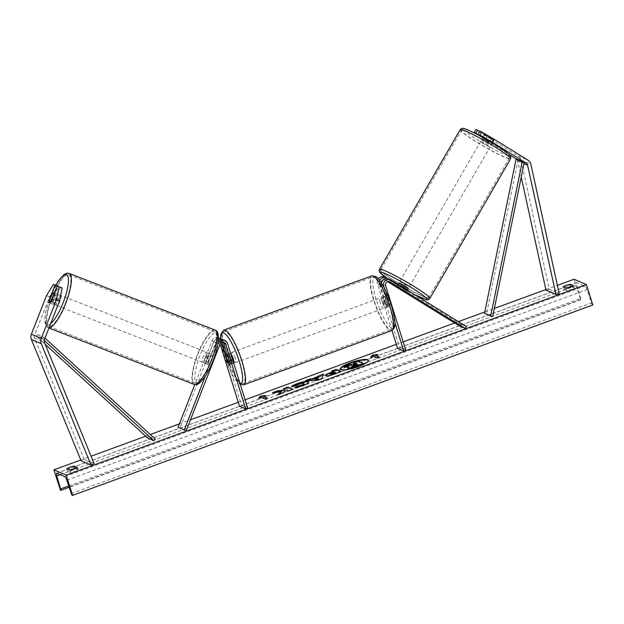 <?xml version="1.0" encoding="UTF-8"?>
<svg xmlns="http://www.w3.org/2000/svg" width="624" height="624" viewBox="0 0 624 624"><rect width="100%" height="100%" fill="white"/><g stroke="black" fill="none" stroke-linecap="round" stroke-linejoin="round"><path stroke-width="0.47" stroke-dasharray="3.12 2.34" d="M479.942 131.188L493.467 139.542L491.673 142.545L492.313 143.075L489.317 141.539L491.119 138.544L479.747 131.516M493.467 139.542L491.119 138.544M489.317 141.539L481.962 136.999M476.775 134.23L509.075 154.463M516.922 159.463A3.502 3.331 -66.9 0 1 517.709 161.008L521.243 177.13M482.664 138.154L484.458 135.151L518.021 155.883A7.004 6.669 -66.9 0 1 520.985 160.118L549.284 289.302L559.182 293.522M546 290.183L549.284 289.302M484.458 135.151L475.956 129.488M60.505 287.219L54.421 302.765A5.476 1.685 111.2 0 1 52.564 304.052A5.476 1.685 111.2 0 1 52.549 304.044A5.476 1.685 111.2 0 1 52.073 301.759L58.126 286.299M54.421 302.765L51.316 301.556M56.519 285.527L49.592 296.837L34.492 335.4A3.502 3.331 113.1 0 0 34.499 338.06L84.232 459.389L81.128 460.84M49.592 296.837L46.48 295.636M84.232 459.389L94.13 463.609M52.073 301.759L49.397 300.721M221.364 342.646L221.302 342.42A3.065 2.917 113.1 0 0 215.779 342.389L207.971 362.326A5.476 1.685 -68.8 0 0 208.447 364.611A5.476 1.685 -68.8 0 0 208.463 364.619A5.476 1.685 -68.8 0 0 210.327 363.332L208.385 362.575A5.476 1.685 111.2 0 1 206.521 363.87A5.476 1.685 111.2 0 1 206.505 363.862A5.476 1.685 111.2 0 1 206.029 361.577L213.837 341.64A5.257 5 113.1 0 1 218.447 338.231M218.361 340.01A5.257 5 -66.9 0 0 216.185 342.638L208.385 362.575M217.823 344.191L205.296 376.178M218.447 337.717A5.257 5 113.1 0 0 211.918 340.821L194.789 384.579M239.515 406.24L241.511 405.506L221.38 340.868A5.257 5 113.1 0 0 218.642 337.795M221.38 340.868L223.298 341.687A5.257 5 113.1 0 0 221.668 339.277M220.132 344.019L219.383 341.601A3.065 2.917 113.1 0 0 213.86 341.57L180.008 428.048L178.066 427.292M180.008 428.048L186.194 430.685M210.327 363.332L218.127 343.395A3.065 2.917 -66.9 0 1 222.932 342.225M241.511 405.506L247.705 408.151M223.298 341.687L229.562 361.78A5.476 1.256 -110.1 0 0 231.582 364.096A5.476 1.256 -110.1 0 0 231.91 362.786L225.654 342.685L227.565 343.504M222.908 339.612A5.257 5 -66.9 0 1 225.654 342.685M207.971 362.326L206.029 361.577M227.604 362.497L229.562 361.78M229.913 363.519L231.91 362.786M396.622 286.853L405.803 292.297M388.565 278.912A5.257 5 113.1 0 1 389.197 279.248L406.926 290.425L387.403 278.585M403.073 290.839L404.196 288.959M384.29 277.095A5.257 5 -66.9 0 1 384.93 277.423L460.192 323.911L466.378 326.555M392.005 330.486L377.426 283.686L379.345 284.505A5.257 5 -66.9 0 1 379.657 280.558M377.426 283.686A5.257 5 -66.9 0 1 378.269 278.85M397.566 348.325L399.563 347.591L379.431 282.953A3.065 2.917 -66.9 0 1 383.807 279.302L387.637 281.666M388.736 281.533L388.073 281.12A3.065 2.917 113.1 0 0 383.698 284.778L389.961 304.871A5.476 1.256 69.9 0 1 389.633 306.189A5.476 1.256 69.9 0 1 387.605 303.872L381.35 283.772A3.065 2.917 -66.9 0 1 381.209 282.805M383.253 279.88A3.065 2.917 -66.9 0 1 385.726 280.121L388.058 281.564M459.069 325.79L460.192 323.911M394.828 322.327L384.049 287.711M399.563 347.591L405.756 350.236M379.345 284.505L385.609 304.606A5.476 1.256 -110.1 0 0 387.629 306.922A5.476 1.256 -110.1 0 0 387.956 305.604L381.701 285.511L383.206 286.151M381.506 283.265A5.257 5 113.1 0 0 381.701 285.511M387.605 303.872L385.609 304.606M389.961 304.871L387.956 305.604M405.428 291.837L406.552 289.965M382.2 301.852A5.476 1.256 -110.1 0 0 385.632 307.655A5.476 1.256 -110.1 0 0 385.297 303.17A5.476 1.256 -110.1 0 0 381.865 297.375A5.476 1.256 -110.1 0 0 382.2 301.852M385.632 307.655L389.633 306.189A5.476 1.256 -110.1 0 1 387.738 304.122L385.343 305.003A5.476 1.256 69.9 0 1 383.799 301.267A5.476 1.256 69.9 0 1 383.128 297.905L385.531 297.024A5.476 1.256 -110.1 0 1 385.866 295.909A5.476 1.256 -110.1 0 1 387.761 297.976L385.359 298.849A5.476 1.256 69.9 0 1 386.896 302.585A5.476 1.256 69.9 0 1 387.566 305.947L389.969 305.074A5.476 1.256 -110.1 0 1 389.633 306.189L387.629 306.922M387.761 297.976L389.969 305.074M387.738 304.122L385.531 297.024M230.724 353.636A5.476 1.256 -110.1 0 0 229.819 353.09A5.476 1.256 -110.1 0 0 230.155 357.568A5.476 1.256 -110.1 0 0 233.579 363.363A5.476 1.256 -110.1 0 0 233.719 363.262M227.69 362.77L230.092 361.889A5.476 1.256 69.9 0 1 228.548 358.153A5.476 1.256 69.9 0 1 227.877 354.791L225.482 355.672M227.752 356.6L230.108 355.742A5.476 1.256 69.9 0 1 231.644 359.471A5.476 1.256 69.9 0 1 232.315 362.84L229.921 363.714M387.566 305.947L385.359 298.849M383.128 297.905L385.343 305.003M227.877 354.791L230.092 361.889M232.315 362.84L230.108 355.742M235.248 358.153A5.476 1.256 -110.1 0 0 231.816 352.357A5.476 1.256 -110.1 0 0 232.151 356.834A5.476 1.256 -110.1 0 0 235.583 362.63A5.476 1.256 -110.1 0 0 235.248 358.153M380.203 302.585A5.476 1.256 69.9 0 1 379.868 298.108A5.476 1.256 69.9 0 1 383.292 303.904A5.476 1.256 69.9 0 1 383.627 308.389A5.476 1.256 69.9 0 1 380.203 302.585M389.579 306.587A27.713 6.349 69.9 0 1 391.279 329.269A27.713 6.349 69.9 0 1 373.909 299.902A27.713 6.349 69.9 0 1 372.216 277.228A27.713 6.349 69.9 0 1 389.579 306.587M225.865 354.151A27.713 6.349 -110.1 0 0 243.235 383.518A27.713 6.349 -110.1 0 0 241.535 360.836A27.713 6.349 -110.1 0 0 224.164 331.477A27.713 6.349 -110.1 0 0 225.865 354.151M490.901 145.096A5.476 0.499 -150 0 0 491.205 145.096A5.476 0.499 -150 0 0 487.445 142.35A5.476 0.499 -150 0 0 482.032 139.612A5.476 0.499 -150 0 0 481.728 139.62A5.476 0.499 -150 0 0 485.488 142.358A5.476 0.499 -150 0 0 490.901 145.096M489.2 142.436L491.166 139.043A5.476 0.499 -150 0 0 493.74 140.189A5.476 0.499 -150 0 0 494.036 140.189A5.476 0.499 -150 0 0 493.592 139.659L487.438 135.853A5.476 0.499 -150 0 0 484.864 134.706A5.476 0.499 -150 0 0 484.567 134.706A5.476 0.499 -150 0 0 485.012 135.236L483.046 138.637A5.476 0.499 -150 0 0 489.2 142.436L483.046 138.637M491.166 139.043L485.012 135.236M491.626 143.052A5.476 0.499 -150 0 0 485.472 139.253L491.626 143.052L493.592 139.659M487.438 135.853L485.698 138.856M398.814 283.046A5.476 0.499 -150 0 0 402.574 285.784A5.476 0.499 -150 0 0 407.987 288.522A5.476 0.499 -150 0 0 408.291 288.522M403.237 291.151L404.547 288.889L398.385 285.09A5.476 0.499 -150 0 0 404.547 288.889M398.385 285.09L397.082 287.352M400.663 285.964L399.508 287.968A5.476 0.499 -150 0 0 397.862 287.165M406.817 289.762L405.662 291.767A5.476 0.499 -150 0 1 406.107 292.297A5.476 0.499 -150 0 1 406.052 292.328M399.508 287.968L405.662 291.767M400.21 281.159A5.476 0.499 -150 0 0 399.906 281.159A5.476 0.499 -150 0 0 403.666 283.897A5.476 0.499 -150 0 0 409.079 286.634A5.476 0.499 -150 0 0 409.383 286.634A5.476 0.499 -150 0 0 405.623 283.897A5.476 0.499 -150 0 0 400.21 281.159M489.809 146.983A5.476 0.499 30 0 1 484.396 144.245A5.476 0.499 30 0 1 480.636 141.5A5.476 0.499 30 0 1 480.94 141.5A5.476 0.499 30 0 1 486.353 144.238A5.476 0.499 30 0 1 490.113 146.983A5.476 0.499 30 0 1 489.809 146.983M462.914 130.369A27.713 2.519 30 0 1 490.331 144.23A27.713 2.519 30 0 1 509.363 158.114A27.713 2.519 30 0 1 507.835 158.114A27.713 2.519 30 0 1 480.418 144.253A27.713 2.519 30 0 1 461.386 130.377A27.713 2.519 30 0 1 462.914 130.369M427.105 297.773A27.713 2.519 -150 0 0 428.633 297.765A27.713 2.519 -150 0 0 409.601 283.889A27.713 2.519 -150 0 0 382.184 270.028A27.713 2.519 -150 0 0 380.648 270.028A27.713 2.519 -150 0 0 399.688 283.912A27.713 2.519 -150 0 0 427.105 297.773M340.33 369.244A14.765 3.026 -17.3 0 0 340.361 369.463A14.765 3.026 -17.3 0 0 358.636 366.85A14.765 3.026 -17.3 0 0 368.558 360.68A14.765 3.026 -17.3 0 0 368.456 360.485M80.785 459.989L91.096 456.206M145.665 436.215L150.329 434.507M179.416 423.844L190.46 419.804M238.274 402.277L245.099 399.781M396.326 344.362L403.143 341.866M454.584 323.021L458.398 321.625M484.786 311.953L494.364 308.443M545.867 289.567L557.396 285.347M75.052 468.624L78.055 469.903A5.476 1.123 162.7 0 1 70.847 472.547L67.634 471.175A5.476 1.123 162.7 0 1 69.872 469.997M67.634 471.175L66.869 468.718M566.03 288.194A5.476 1.123 -17.3 0 0 563.792 289.372L563.027 286.915M592.8 304.98L592.543 304.863A1.973 0.452 69.9 0 1 591.466 302.96L586.997 289.63A3.721 0.85 -110.1 0 0 584.969 286.026L577.044 282.649A3.721 0.85 -110.1 0 0 576.849 282.633A3.721 0.85 -110.1 0 0 576.982 285.363L580.718 298.373A1.973 0.452 69.9 0 1 580.788 299.816A1.973 0.452 69.9 0 1 580.679 299.809L574.049 279.24M563.792 289.372L567.005 290.737A5.476 1.123 -17.3 0 0 574.213 288.101L571.21 286.822M60.255 490.3L580.421 299.699M574.213 288.101L573.448 285.644M567.005 290.737L566.241 288.288M70.847 472.547L70.083 470.09M78.055 469.903L77.29 467.454M347.576 368.277C346.921 367.91 347.513 367.294 349.346 366.413L348.192 366.553M355.033 363.698L355.602 363.94L353.66 364.658L348.925 365.196L343.793 367.076M354.104 363.301L358.55 361.67L363.511 363.784M358.55 361.67L358.418 361.265M355.602 363.94L355.477 363.535M353.66 364.658L353.527 364.244M348.925 365.196L348.8 364.79M349.346 366.413L349.222 366.007M378.784 357.17L379.361 357.419L379.228 357.006M379.361 357.419L376.958 358.293L376.834 357.887M371.342 356.951L370.843 357.591L373.246 356.71L373.121 356.304M373.246 356.71L376.958 358.293M370.843 357.591L370.718 357.185M375.648 355.836L378.05 354.955L377.918 354.541M378.05 354.955L376.397 355.103M264.365 396.154L266.011 396.006L265.886 395.6M266.011 396.006L263.609 396.887M266.752 398.221L267.322 398.471L267.197 398.057M261.082 397.355L264.794 398.939M264.919 399.352L267.322 398.471M261.206 397.769L258.812 398.642L258.679 398.237M258.812 398.642L259.303 398.011M278.788 394.337L277.727 395.179L277.594 394.774M274.295 392.512L272.571 393.143L272.438 392.738M272.571 393.143L281.658 392.051M283.99 388.963L283.413 388.713M283.546 389.126L284.825 389.672M277.727 395.179L282.984 393.253L286.486 390.374L288.491 391.232L292.929 389.61L292.804 389.197M292.929 389.61L292.352 389.36M288.491 391.232L288.366 390.827M286.486 390.374L286.354 389.969M282.984 393.253L282.859 392.847M340.634 371.67L341.211 371.92L334.355 374.431C330.08 375.968 327.28 376.537 325.954 376.124L325.673 375.632M333.239 372.037L331.695 371.023M331.828 371.428L332.272 371.264M341.211 371.92L341.086 371.506M335.618 373.051L334.316 372.497L330.314 374.47M334.316 372.497L334.183 372.083M308.373 381.989C309.566 382.801 307.609 384.197 302.515 386.178L294.692 388.222L294.559 387.816M294.692 388.222L295.612 387.66M304.036 383.869L303.802 383.659C302.835 383.37 301.127 383.651 298.662 384.501L295.651 386.077L295.519 385.671M295.651 386.077L291.572 386.989L291.447 386.576M291.572 386.989L292.313 386.389M323.216 374.587L323.427 374.049M323.552 374.462L321.61 378.643M321.734 379.057L317.491 380.617L317.359 380.203M317.491 380.617L305.76 380.983L305.635 380.57M305.76 380.983L306.992 380.531M318.427 377.879L314.863 379.189M352.069 366.241L354.962 365.976L357.872 364.907L357.747 364.502M357.872 364.907L357.302 364.666M54.756 304.91A5.476 1.42 -68.8 0 0 54.772 304.91A5.476 1.42 -68.8 0 0 58.071 300.355A5.476 1.42 -68.8 0 0 58.75 294.715A5.476 1.42 -68.8 0 0 58.734 294.707A5.476 1.42 -68.8 0 0 55.442 299.27A5.476 1.42 -68.8 0 0 54.756 304.91L49.647 302.921A5.476 1.42 -68.8 0 0 49.647 302.921A5.476 1.42 -68.8 0 0 51.184 301.766L54.733 303.139A5.476 1.42 -68.8 0 0 57.502 296.072L54.733 303.139M53.999 294.707L57.502 296.072M49.304 300.947L52.853 302.328L55.622 295.253A5.476 1.42 -68.8 0 0 52.853 302.328M55.622 295.253L52.073 293.881M204.508 363.082A5.476 1.42 -68.8 0 0 204.524 363.09A5.476 1.42 -68.8 0 0 207.815 358.527A5.476 1.42 -68.8 0 0 208.502 352.895A5.476 1.42 -68.8 0 0 208.486 352.888A5.476 1.42 -68.8 0 0 205.187 357.451A5.476 1.42 -68.8 0 0 204.508 363.082L208.463 364.619A5.476 1.42 -68.8 0 0 208.463 364.619A5.476 1.42 -68.8 0 0 209.999 363.464L207.636 362.544A5.476 1.42 -68.8 0 0 210.405 355.469L207.636 362.544M208.486 352.888L212.425 354.416A5.476 1.42 -68.8 0 0 212.425 354.416A5.476 1.42 -68.8 0 1 212.768 356.39L210.405 355.469M212.425 354.416A5.476 1.42 -68.8 0 0 210.889 355.571L208.525 354.658A5.476 1.42 -68.8 0 0 205.756 361.725L208.525 354.658M206.521 363.87L208.463 364.619A5.476 1.42 -68.8 0 1 208.12 362.645L205.756 361.725M208.12 362.645L210.889 355.571M212.768 356.39L209.999 363.464M202.543 362.318A5.476 1.42 -68.8 0 0 202.55 362.326A5.476 1.42 -68.8 0 0 205.85 357.763A5.476 1.42 -68.8 0 0 206.528 352.123A5.476 1.42 -68.8 0 0 206.513 352.123A5.476 1.42 -68.8 0 0 203.221 356.678A5.476 1.42 -68.8 0 0 202.543 362.318M60.715 295.48A5.476 1.42 111.2 0 1 60.037 301.119A5.476 1.42 111.2 0 1 56.745 305.674A5.476 1.42 111.2 0 1 56.729 305.674A5.476 1.42 111.2 0 1 57.408 300.035A5.476 1.42 111.2 0 1 60.707 295.48A5.476 1.42 111.2 0 1 60.715 295.48L206.513 352.123M68.827 274.771A27.713 7.199 111.2 0 1 65.38 303.311A27.713 7.199 111.2 0 1 48.688 326.407A27.713 7.199 111.2 0 1 48.625 326.383A27.713 7.199 111.2 0 1 52.065 297.843A27.713 7.199 111.2 0 1 68.757 274.747A27.713 7.199 111.2 0 1 68.827 274.771M214.633 331.414A27.713 7.199 -68.8 0 0 214.57 331.391A27.713 7.199 -68.8 0 0 197.878 354.487A27.713 7.199 -68.8 0 0 194.431 383.027A27.713 7.199 -68.8 0 0 194.501 383.05A27.713 7.199 -68.8 0 0 211.193 359.954A27.713 7.199 -68.8 0 0 214.633 331.414M518.084 159.674L486.548 313.763L492.734 316.399M484.497 313.381L486.548 313.763M44.195 340.345L42.541 338.832L36.348 336.196L45.24 344.331M36.348 336.196L37.775 334.542L149.003 436.316L147.576 437.962M149.003 436.316L155.189 438.953M37.775 334.542L44.983 338.122M42.541 338.832L43.961 337.186M520.985 160.118L530.891 164.346M517.709 161.008L523.996 163.683M518.021 155.883L527.927 160.103M34.492 335.4L44.398 339.628M34.499 338.06L44.405 342.28M216.185 342.638L217.948 343.395M211.918 340.821L213.837 341.64M213.86 341.57L215.779 342.389M219.383 341.601L221.302 342.42M218.127 343.395L220.046 344.214M389.197 279.248L391.115 280.067M384.93 277.423L386.849 278.242M379.431 282.953L381.35 283.772M383.807 279.302L385.726 280.121M388.073 281.12L389.228 281.611M383.698 284.778L385.616 285.589M376.139 299.27A26.926 6.17 69.9 0 1 375.913 277.352A26.926 6.17 69.9 0 1 391.357 305.76A26.926 6.17 69.9 0 1 391.583 327.678A26.926 6.17 69.9 0 1 376.139 299.27M371.732 275.909A29.11 6.669 -110.1 0 0 373.519 299.738A29.11 6.669 -110.1 0 0 391.763 330.58M243.719 384.829A29.11 6.669 69.9 0 1 225.467 353.987A29.11 6.669 69.9 0 1 223.681 330.158M220.787 338.715A26.926 6.17 -110.1 0 0 224.086 354.978A26.926 6.17 -110.1 0 0 240.045 383.549M508.287 155.836A26.926 2.449 30 0 1 478.179 140.26A26.926 2.449 30 0 1 464.646 128.879M460.169 129.675A29.11 2.644 -150 0 0 480.168 144.253A29.11 2.644 -150 0 0 508.973 158.816A29.11 2.644 -150 0 0 510.58 158.816M429.85 298.467A29.11 2.644 30 0 1 428.236 298.475A29.11 2.644 30 0 1 399.438 283.912A29.11 2.644 30 0 1 379.439 269.326M387.34 278.546A26.926 2.449 -150 0 0 414.781 294.684M64.802 476.627L584.969 286.026M56.878 473.249L577.044 282.649M72.376 495.464L592.543 304.863M60.52 490.409L580.679 299.809M68.757 485.971L580.718 298.373M60.271 474.692L576.982 285.363M66.83 480.23L586.997 289.63M71.3 493.561L591.466 302.96M334.355 374.431L334.222 374.018M332.21 373.261L332.085 372.856M302.515 386.178L302.383 385.765M298.662 384.501L298.529 384.088M354.962 365.976L354.838 365.563M50.653 323.638A26.926 6.989 111.2 0 1 46.94 324.886A26.926 6.989 111.2 0 1 55.871 285.269M69.264 273.437A29.11 7.558 -68.8 0 0 51.73 297.703A29.11 7.558 -68.8 0 0 48.11 327.686A29.11 7.558 -68.8 0 0 48.181 327.717A29.11 7.558 -68.8 0 0 49.007 327.85M196.693 383.058A26.926 6.989 -68.8 0 0 212.924 360.766A26.926 6.989 -68.8 0 0 216.317 332.92A26.926 6.989 -68.8 0 0 200.086 355.204A26.926 6.989 -68.8 0 0 196.693 383.058M193.924 384.329A29.11 7.558 111.2 0 1 197.488 354.487A29.11 7.558 111.2 0 1 215.007 330.057M492.313 143.075L494.107 140.072M52.564 304.052L49.452 302.851M219.703 340.626L217.784 339.807M222.05 341.632L223.969 342.443M233.579 363.363L231.582 364.096M385.351 279.926L383.432 279.107M387.707 280.933L389.626 281.744M406.068 292.367L407.191 290.495M220.631 338.645L224 354.9L229.258 368.659L234.343 378.097L238.883 383.549L240.341 384.509M381.865 297.375L385.866 295.909M229.819 353.09L226.988 354.128M231.816 352.357L379.868 298.108M243.235 383.518L391.279 329.269M224.164 331.477L372.216 277.228M235.583 362.63L383.627 308.389M387.067 278.382L414.905 294.762M481.728 139.62L482.929 137.53M483.101 137.249L484.567 134.706M494.036 140.189L492.718 142.467M492.406 143.013L491.205 145.096M398.057 284.349L396.809 286.517M407.371 290.105L406.107 292.297M399.906 281.159L480.636 141.5M428.633 297.765L509.363 158.114M381.053 269.326L461.386 130.377M409.383 286.634L490.113 146.983M368.558 360.68L368.425 360.266M580.788 299.816L69.194 487.274M576.849 282.633L56.683 473.234M340.361 369.463L340.236 369.049M325.525 375.453L325.65 375.859M351.858 366.514L351.733 366.109M55.778 285.238L50.17 297.25L45.934 311.072L44.842 318.763L45.061 323.146L46.293 326.243L48.945 328.013M54.623 293.108L58.734 294.707M202.55 362.326L56.745 305.674M214.57 331.391L68.757 274.747M194.501 383.05L48.688 326.407"/><path stroke-width="0.94" d="M492.562 142.373L526.133 163.106A3.502 3.331 -66.9 0 1 527.608 165.227L555.906 294.403L559.182 293.522L530.891 164.346A7.004 6.669 -66.9 0 0 527.927 160.103L494.364 139.37L492.562 142.373L479.778 134.885L481.572 131.882L494.364 139.37M491.673 142.545L479.778 134.885M481.962 136.999L475.792 133.185L477.594 130.182L475.956 129.488L474.162 132.491L475.792 133.185M474.162 132.491L476.775 134.23M509.075 154.463L516.227 158.886A3.502 3.331 -66.9 0 1 516.922 159.463M521.243 177.13L546 290.183L555.906 294.403M478.148 134.191L479.942 131.188L481.572 131.882M479.747 131.516L477.594 130.182M57.4 286.018L59.03 286.712L56.386 299.855L59.491 301.064L62.135 287.921L57.4 286.018L51.316 301.556A5.476 1.685 111.2 0 1 49.452 302.851A5.476 1.685 111.2 0 1 49.436 302.843A5.476 1.685 111.2 0 1 48.961 300.557L55.045 285.012L53.414 284.318L58.157 286.221L55.045 285.012M59.491 301.064L44.398 339.628A3.502 3.331 113.1 0 0 44.405 342.28L94.13 463.609L91.034 465.059L41.301 343.738A7.004 6.669 113.1 0 1 41.293 338.419L56.386 299.855M53.414 284.318L46.48 295.636L31.387 334.199A7.004 6.669 113.1 0 0 31.403 339.518L81.128 460.84L91.034 465.059M62.135 287.921L59.03 286.712M49.397 300.721L48.961 300.557M220.132 344.019L239.515 406.24L245.7 408.884L247.705 408.151L227.565 343.504A5.257 5 113.1 0 0 218.104 343.457L217.823 344.191M205.296 376.178L184.252 429.928L178.066 427.292L194.789 384.579M221.668 339.277A5.257 5 113.1 0 0 220.561 338.614L218.642 337.795A5.257 5 113.1 0 0 218.447 337.717M220.561 338.614A5.257 5 113.1 0 0 218.447 338.231M245.7 408.884L225.568 344.237A3.065 2.917 113.1 0 0 220.046 344.214L186.194 430.685L184.252 429.928M222.932 342.225A3.065 2.917 -66.9 0 1 223.649 343.418L229.913 363.519A5.476 1.256 69.9 0 1 229.577 364.829A5.476 1.256 69.9 0 1 227.557 362.513L221.364 342.646M218.361 340.01A5.257 5 -66.9 0 1 222.908 339.612L224.827 340.431M384.049 287.711L383.62 286.322A5.257 5 -66.9 0 1 391.115 280.067L466.378 326.555L465.254 328.427L459.069 325.79L387.637 281.666M387.403 278.585L386.849 278.242A5.257 5 -66.9 0 0 386.209 277.914L384.29 277.095A5.257 5 -66.9 0 0 378.269 278.85M379.657 280.558A5.257 5 -66.9 0 1 386.209 277.914M381.209 282.805A3.065 2.917 -66.9 0 1 383.253 279.88M388.058 281.564L396.622 286.853M392.005 330.486L397.566 348.325L403.751 350.969L405.756 350.236L385.616 285.589A3.065 2.917 -66.9 0 1 389.992 281.939L465.254 328.427M397.862 287.165A5.476 0.499 -150 0 0 396.934 286.822A5.476 0.499 -150 0 0 396.63 286.822A5.476 0.499 -150 0 0 397.082 287.352L403.237 291.151A5.476 0.499 -150 0 0 405.803 292.297L388.736 281.533M403.751 350.969L394.828 322.327M390.484 279.731L388.565 278.912A5.257 5 113.1 0 0 381.506 283.265M233.719 363.262A5.476 1.256 -110.1 0 0 233.243 358.886A5.476 1.256 -110.1 0 0 230.724 353.636M227.705 356.616A5.476 1.256 -110.1 0 0 225.818 354.557A5.476 1.256 -110.1 0 0 225.482 355.672L227.69 362.77A5.476 1.256 -110.1 0 0 229.577 364.829A5.476 1.256 -110.1 0 0 229.921 363.714L227.752 356.6M407.371 290.105L408.291 288.522A5.476 0.499 -150 0 0 404.531 285.784A5.476 0.499 -150 0 0 399.118 283.046A5.476 0.499 -150 0 0 398.814 283.046L398.057 284.349M400.663 285.964L406.973 289.505A5.476 0.499 -150 0 0 400.811 285.698M368.456 360.485A14.765 3.026 -17.3 0 0 350.282 363.293A14.765 3.026 -17.3 0 0 340.33 369.244M358.504 366.436A14.765 3.026 -17.3 0 0 368.425 360.266A14.765 3.026 -17.3 0 0 350.158 362.879A14.765 3.026 -17.3 0 0 340.236 369.049A14.765 3.026 -17.3 0 0 358.504 366.436M557.396 285.347L574.049 279.24L586.427 284.521L592.8 304.98L72.376 495.464A1.973 0.452 69.9 0 1 71.3 493.561L66.83 480.23A3.721 0.85 -110.1 0 0 64.802 476.627L56.878 473.249A3.721 0.85 -110.1 0 0 56.683 473.234A3.721 0.85 -110.1 0 0 56.815 475.964L60.551 488.974A1.973 0.452 69.9 0 1 60.622 490.417A1.973 0.452 69.9 0 1 60.52 490.409L53.882 469.841L80.785 459.989M91.096 456.206L145.665 436.215M150.329 434.507L179.416 423.844M190.46 419.804L238.274 402.277M245.099 399.781L396.326 344.362M403.143 341.866L454.584 323.021M458.398 321.625L484.786 311.953M494.364 308.443L545.867 289.567M53.882 469.841L66.261 475.121L586.427 284.521M292.313 386.389L297.547 383.916C302.702 382.114 306.306 381.475 308.357 381.982L308.248 381.576C309.442 382.395 307.484 383.791 302.383 385.765L294.559 387.816L297.102 386.248L301.181 385.219C303.498 384.306 304.333 383.651 303.685 383.261C302.71 382.964 300.994 383.237 298.529 384.088L295.519 385.671L291.447 386.576C292.102 385.788 294.091 384.766 297.422 383.503C302.57 381.709 306.173 381.061 308.233 381.568L308.638 381.935M304.036 383.869L303.677 383.253M325.814 375.71C324.94 375.094 326.641 374.002 330.915 372.427L333.115 371.623L331.695 371.023L336.133 369.4L341.086 371.506L334.222 374.018C329.948 375.562 327.155 376.124 325.829 375.718L325.525 375.453M281.525 391.646L277.594 394.774L282.859 392.847L286.354 389.969L288.366 390.827L292.804 389.197L287.851 387.091L283.413 388.713L284.692 389.259L283.631 390.094L277.766 390.78L272.438 392.738L281.525 391.646L278.788 394.337M573.448 285.644L570.227 284.271A5.476 1.123 -17.3 0 0 566.155 285.394A5.476 1.123 -17.3 0 0 563.027 286.915L566.241 288.288A5.476 1.123 -17.3 0 0 573.448 285.644M74.069 466.081L77.29 467.454A5.476 1.123 162.7 0 1 70.083 470.09L66.869 468.718A5.476 1.123 162.7 0 1 69.997 467.197A5.476 1.123 162.7 0 1 74.069 466.081L75.052 468.624M375.515 355.423L377.918 354.541L372.388 355.04L370.718 357.185L373.121 356.304L376.834 357.887L379.228 357.006L375.515 355.423L378.784 357.17M258.679 398.237L260.356 396.092L265.886 395.6L263.484 396.474L267.197 398.057L264.794 398.939L261.082 397.355L258.679 398.237M312.398 378.791L323.427 374.049L321.61 378.643L317.359 380.203L305.635 380.57L310.362 378.838L312.523 379.197L318.724 376.927L318.599 376.522M69.872 469.997A5.476 1.123 162.7 0 1 70.762 469.654A5.476 1.123 162.7 0 1 74.833 468.53M571.21 286.822L570.991 286.728A5.476 1.123 -17.3 0 0 566.92 287.843A5.476 1.123 -17.3 0 0 566.03 288.194M66.261 475.121L72.634 495.573M570.991 286.728L570.227 284.271M363.386 363.379L363.511 363.784L350.165 368.254L347.576 368.277L347.443 367.864C346.796 367.505 347.389 366.881 349.222 366.007L343.668 366.67L348.8 364.79L355.477 363.535L353.98 362.895L358.418 361.265L363.386 363.379L350.033 367.84L347.443 367.864L347.576 368.277L347.459 367.871M348.192 366.553L343.793 367.076L343.668 366.67M355.033 363.698L353.98 362.895M350.165 368.254L350.033 367.84M376.397 355.103L372.512 355.454L372.388 355.04M372.512 355.454L371.342 356.951M259.303 398.011L260.356 396.092M260.481 396.505L264.365 396.154M266.752 398.221L263.484 396.474M284.692 389.259L283.756 390.499L277.898 391.193L277.766 390.78M277.898 391.193L274.295 392.512M283.756 390.499L283.631 390.094M292.352 389.36L287.851 387.091M287.976 387.496L283.99 388.963M325.946 376.124C325.073 375.508 326.773 374.416 331.04 372.84L333.239 372.037L333.115 371.623M332.272 371.264L336.258 369.806L336.133 369.4M336.258 369.806L340.634 371.67M330.252 374.252L335.618 373.051L334.183 372.083L330.205 374.065L335.494 372.645M295.612 387.66L297.102 386.248M297.227 386.662L301.306 385.624C303.623 384.719 304.457 384.064 303.818 383.666M318.724 376.927L318.848 375.734M318.973 376.139L323.216 374.587M306.992 380.531L310.487 379.252L310.362 378.838M310.487 379.252L312.523 379.197M314.73 378.776L314.863 379.189L318.029 379.135L318.302 377.473L314.73 378.776L317.905 378.721L318.302 377.473M318.029 379.135L317.905 378.721M351.827 366.187L357.747 364.502L356.554 363.995L351.733 366.109M357.302 364.666L356.686 364.4L351.959 366.6M356.686 364.4L356.554 363.995M53.999 294.707L53.953 294.692A5.476 1.42 -68.8 0 0 53.625 292.726A5.476 1.42 -68.8 0 0 53.609 292.718A5.476 1.42 -68.8 0 0 52.073 293.881L49.304 300.947A5.476 1.42 -68.8 0 0 49.561 302.874M53.953 294.692L51.215 301.696M516.032 159.299L524.269 162.318L492.734 316.399L490.682 316.025L484.497 313.381L516.032 159.299L522.218 161.936L490.682 316.025M524.269 162.318L522.218 161.936M45.24 344.331L147.576 437.962L153.769 440.606L44.195 340.345M44.983 338.122L155.189 438.953L153.769 440.606M516.227 158.886L526.133 163.106M523.996 163.683L527.608 165.227M31.387 334.199L41.293 338.419M31.403 339.518L41.301 343.738M223.649 343.418L225.568 344.237M389.228 281.611L389.992 281.939M383.206 286.151L383.62 286.322M389.977 306.758A29.11 6.669 -110.1 0 0 371.732 275.909C378.604 275.948 379.33 280.73 383.089 285.94C386.326 291.798 389.111 298.428 391.451 305.838C395.92 322.741 396.295 327.413 391.763 330.58A29.11 6.669 -110.1 0 0 389.977 306.758M371.732 275.909L223.681 330.158A29.11 6.669 69.9 0 1 241.933 361.007A29.11 6.669 69.9 0 1 243.719 384.829L391.763 330.58M240.045 383.549A26.926 6.17 -110.1 0 0 239.312 361.475A26.926 6.17 -110.1 0 0 227.191 336.001A26.926 6.17 -110.1 0 0 220.787 338.715M461.783 129.667A29.11 2.644 -150 0 0 460.169 129.675C461.409 128.287 462.719 127.943 464.092 128.645C467.961 128.989 493.639 142.834 504.621 150.938C512.366 157.295 510.697 155.353 510.58 158.816A29.11 2.644 -150 0 0 490.581 144.23A29.11 2.644 -150 0 0 461.783 129.667M460.169 129.675L379.439 269.326A29.11 2.644 30 0 1 381.046 269.326A29.11 2.644 30 0 1 409.851 283.889A29.11 2.644 30 0 1 429.85 298.467L510.58 158.816M414.781 294.684A26.926 2.449 -150 0 0 425.373 299.263A26.926 2.449 -150 0 0 411.84 287.882A26.926 2.449 -150 0 0 381.732 272.306A26.926 2.449 -150 0 0 387.34 278.546M464.646 128.879A26.926 2.449 30 0 1 494.754 144.456A26.926 2.449 30 0 1 508.287 155.836M60.551 488.974L68.757 485.971M56.815 475.964L60.271 474.692M355.922 366.569L355.797 366.155M331.04 372.84L330.915 372.427M333.544 373.815L333.411 373.402M297.547 383.916L297.422 383.503M308.357 381.982L308.233 381.568M301.306 385.624L301.181 385.219M353.753 365.477L353.621 365.063M55.871 285.269A26.926 6.989 111.2 0 1 66.565 274.739A26.926 6.989 111.2 0 1 65.177 297.001A26.926 6.989 111.2 0 1 50.653 323.638M49.007 327.85A29.11 7.558 -68.8 0 0 66.277 301.977A29.11 7.558 -68.8 0 0 69.334 273.468A29.11 7.558 -68.8 0 0 69.264 273.437L215.077 330.088A29.11 7.558 111.2 0 1 215.147 330.112A29.11 7.558 111.2 0 1 211.528 360.095A29.11 7.558 111.2 0 1 193.994 384.361A29.11 7.558 111.2 0 1 193.924 384.329M215.007 330.057A29.11 7.558 111.2 0 1 215.077 330.088L215.218 330.143C220.249 331.336 219.11 345.493 213.088 360.547C210.6 366.912 207.854 372.349 204.851 376.841C198.268 385.866 196.443 384.704 193.994 384.361L48.945 328.013M223.681 330.158L220.81 334.331L220.631 338.645M226.988 354.128L225.818 354.557M240.341 384.509L243.719 384.829M379.439 269.326L379.15 271.011L379.681 272.259L387.067 278.382M414.905 294.762L425.927 299.497C427.222 300.199 428.532 299.855 429.85 298.467M492.718 142.467L492.406 143.013M380.648 270.028L381.053 269.326M69.194 487.274L60.622 490.417M53.609 292.718L54.623 293.108M55.778 285.238L58.399 280.956L63.882 274.7L66.854 273.257L69.264 273.437"/></g></svg>
